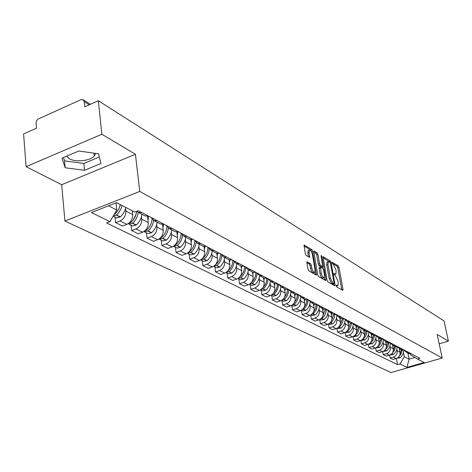 <?xml version="1.0" encoding="UTF-8"?>
<svg xmlns="http://www.w3.org/2000/svg" width="472" height="472" viewBox="0 0 472 472"><rect width="100%" height="100%" fill="white"/><g stroke="black" fill="none" stroke-linecap="round" stroke-linejoin="round"><path stroke-width="0.71" d="M336.111 285.79L336.672 286.893L342.69 290.351L343.026 289.436L338.967 267.358L338.188 265.795L331.981 262.102L332.483 263.824L333.267 264.302L335.804 269.341L336.141 271.188L335.875 274.043L334.07 273.577L334.011 274.202L335.356 275.778L337.899 280.816L338.235 282.675L337.958 285.589L336.176 285.147L336.111 285.79M95.686 153.4L94.258 156.126C90.069 160.905 75.721 162.457 69.478 158.793L66.658 156.173M307.278 261.742L306.871 262.668L308.009 269.252L308.865 270.922L316.517 275.141L312.582 251.192L311.744 249.546L304.068 245.039L305.337 253.788L306.192 255.458L309.673 257.346L309.089 252.567L309.325 250.184C310.529 249.889 311.555 251.352 312.405 254.579L315.06 269.754L314.8 272.22C313.603 272.497 312.582 271.028 311.744 267.819L311.302 265.264L310.452 263.606L306.888 261.872M139.759 191.437L135.429 154.285L101.858 134.243L98.341 100.737L444.016 320.901L448.4 341.156L437.184 334.459L442.211 358.03L139.759 191.437L64.912 221.043L391.017 372.55L442.211 358.03M327.055 280.232L327.875 281.837L334.76 285.796L335.114 284.876L331.061 262.515L330.258 260.928L323.09 256.697L327.055 280.232M325.651 280.563L318.529 276.474L317.691 274.834L313.738 250.962L317.107 252.844L317.933 254.473L319.562 263.689L320.394 265.311L322.683 266.503L321.072 256.06L321.131 255.44L321.904 256.573L326.016 279.63L325.651 280.563M101.858 134.243L26.09 166.675L23.6 133.912L36.462 128.207L36.067 122.395L36.716 120.472L37.754 119.21L80.854 99.722L82.919 99.633L84.222 101.657L84.736 106.778L98.341 100.737M26.09 166.675L61.696 184.717L64.912 221.043M439.184 343.822L448.4 341.156M408.41 353.327L411.737 354.018M396.84 349.068L397.17 350.749C397.477 353.847 396.209 355.971 393.365 357.115L396.209 358.531C399.041 357.392 400.303 355.286 399.996 352.201L399.277 348.596M396.209 358.531L393.052 359.44L390.191 358.03L389.618 355.091M408.964 352.566L406.498 352.33L404.38 350.625M393.365 357.115L390.191 358.03M401.766 349.864L405.135 350.554M382.715 351.599L383.299 354.631L386.238 356.083L389.429 355.151C392.297 354 393.571 351.858 393.27 348.737L392.551 345.079M402.286 349.062L399.79 348.832L397.63 347.073M390.031 345.539L390.368 347.244C390.668 350.383 389.382 352.531 386.503 353.699L383.299 354.631M394.94 346.3L398.344 346.997M375.612 348.006L376.213 351.138L379.234 352.625L382.462 351.681C385.358 350.507 386.656 348.336 386.35 345.174L385.63 341.462M395.412 345.463L392.887 345.233L390.68 343.409M383.034 341.911L383.364 343.64C383.671 346.82 382.361 349.003 379.453 350.183L376.213 351.138M386.285 347.575L387.925 342.642L391.353 343.339M368.308 344.306L368.921 347.539L372.03 349.073L375.293 348.112C378.225 346.914 379.541 344.719 379.24 341.516L378.509 337.728M388.338 341.757L385.789 341.527L383.535 339.645M375.83 338.182L376.166 339.934C376.467 343.156 375.146 345.368 372.202 346.572L368.921 347.539M380.692 338.866L384.167 339.569M360.797 340.495L361.416 343.84L364.62 345.421L367.918 344.436C370.886 343.221 372.219 340.99 371.918 337.745L371.187 333.911M381.063 337.946L378.485 337.716L376.178 335.769M368.42 334.341L368.762 336.117C369.057 339.38 367.712 341.628 364.732 342.855L361.416 343.84M373.258 334.99L376.762 335.692M353.056 336.565L353.693 340.035L356.991 341.657L360.331 340.66C363.328 339.421 364.679 337.156 364.384 333.863L363.652 329.981M373.57 334.017L370.962 333.792L368.608 331.769M360.797 330.388L361.133 332.188C361.428 335.498 360.065 337.775 357.05 339.026L353.693 340.035M365.593 330.99L369.145 331.698M345.091 332.518L345.74 336.111L349.138 337.787L352.513 336.766C355.546 335.503 356.921 333.202 356.631 329.869L355.9 325.934M365.847 329.975L363.216 329.751L360.809 327.656M352.938 326.317L353.28 328.146C353.569 331.497 352.189 333.81 349.138 335.085L345.74 336.111M357.699 326.872L358.637 327.361L361.286 327.586M336.884 328.347L337.551 332.076L341.044 333.798L344.46 332.754C347.534 331.468 348.926 329.137 348.637 325.757L347.905 321.762M357.894 325.81L355.233 325.586L352.773 323.408M344.849 322.122L345.185 323.975C345.469 327.379 344.07 329.727 340.985 331.019L337.551 332.076M349.569 322.63L350.513 323.125L353.192 323.344M328.418 324.04L329.102 327.91L332.707 329.686L336.164 328.624C339.274 327.314 340.684 324.942 340.401 321.515L339.669 317.467M349.693 321.509L346.997 321.29L344.483 319.031M336.507 317.798L336.843 319.68C337.126 323.131 335.704 325.515 332.577 326.836L329.102 327.91M341.179 318.252L342.135 318.753L344.843 318.972M319.692 319.591L320.394 323.615L324.111 325.45L327.609 324.358C330.754 323.025 332.188 320.618 331.91 317.143L331.179 313.036M341.232 317.078L338.507 316.859L335.934 314.505M327.898 313.343L328.241 315.249C328.518 318.748 327.072 321.172 323.91 322.518L320.394 323.615M332.524 313.738L333.486 314.24L336.229 314.458M310.688 314.995L311.408 319.184L315.243 321.078L318.783 319.963C321.969 318.6 323.426 316.157 323.149 312.629L322.423 308.47M332.5 312.505L329.745 312.287L327.114 309.838M319.025 308.741L319.361 310.676C319.632 314.228 318.169 316.688 314.966 318.063L311.408 319.184M323.586 309.077L324.565 309.585L327.338 309.797M301.401 310.269L302.127 314.612L306.092 316.564L309.673 315.426C312.901 314.039 314.382 311.555 314.11 307.974L313.384 303.756M323.485 307.779L320.7 307.573L318.01 305.012M309.862 303.992L310.198 305.956C310.464 309.561 308.977 312.063 305.732 313.467L302.127 314.612M314.358 304.263L315.343 304.776L318.152 304.989M291.826 305.484L292.551 309.886L296.64 311.903L300.269 310.741C303.537 309.325 305.036 306.8 304.776 303.166L304.051 298.882M314.175 302.906L311.355 302.694L308.599 300.027M300.398 299.089L300.735 301.083C300.994 304.741 299.478 307.284 296.198 308.712L292.551 309.886M304.823 299.289L305.821 299.808L308.658 300.015M281.926 300.534L282.651 305.006L286.876 307.089L290.551 305.903C293.861 304.452 295.383 301.885 295.13 298.198L294.404 293.855M304.546 297.861L301.697 297.655L298.894 294.9M290.616 294.015L290.953 296.05C291.206 299.761 289.666 302.346 286.345 303.809L282.651 305.006M294.965 294.144L295.973 294.67L298.847 294.87M271.695 295.419L272.415 299.956L276.787 302.115L280.504 300.9C283.855 299.419 285.407 296.811 285.159 293.065L284.439 288.652M294.593 292.646L291.702 292.445L288.876 289.649M280.504 288.775L280.84 290.84C281.088 294.611 279.524 297.236 276.155 298.729L272.415 299.956M284.769 288.823L285.784 289.354L288.693 289.554M261.11 290.132L261.824 294.734L266.35 296.971L270.114 295.726C273.512 294.215 275.087 291.554 274.846 287.755L274.132 283.277M284.291 287.247L281.365 287.053L278.515 284.221M270.043 283.353L270.373 285.454C270.615 289.277 269.028 291.956 265.612 293.484L261.824 294.734M274.208 283.318L275.241 283.855L278.179 284.044M250.16 284.657L250.868 289.336L255.547 291.643L259.364 290.368C262.804 288.823 264.408 286.12 264.173 282.256L263.464 277.713M273.624 281.66L270.668 281.465L267.783 278.598M259.216 277.743L259.547 279.872C259.777 283.76 258.16 286.486 254.703 288.044L250.868 289.336M263.276 277.613L264.32 278.155L267.294 278.344M238.814 278.981L239.516 283.737L244.366 286.126L248.231 284.822C251.718 283.241 253.346 280.492 253.122 276.568L252.414 271.949M262.568 275.866L259.576 275.683L256.668 272.775M248.001 271.931L248.325 274.096C248.549 278.049 246.909 280.822 243.399 282.415L239.516 283.737M251.948 271.701L252.998 272.25L256.013 272.433M227.056 273.105L227.752 277.937L232.779 280.415L236.696 279.076C240.23 277.459 241.888 274.657 241.67 270.668L240.974 265.978M251.11 269.866L248.083 269.689L245.151 266.745M236.378 265.907L236.702 268.108C236.915 272.126 235.239 274.952 231.687 276.58L227.752 277.937M240.195 265.571L241.257 266.125L244.307 266.302M214.866 267.01L215.551 271.919L220.766 274.492L224.731 273.117C228.312 271.465 230.006 268.609 229.799 264.556L229.103 259.783M239.227 263.636L236.159 263.464L233.197 260.479M224.324 259.659L224.642 261.901C224.843 265.984 223.144 268.863 219.539 270.533L215.551 271.919M228.005 259.211L229.079 259.771L232.165 259.936M202.211 260.692L202.889 265.677L208.305 268.35L212.323 266.94C215.958 265.246 217.675 262.338 217.48 258.213L216.784 253.293M226.885 257.175L223.781 257.01L220.796 253.983M211.81 253.169L212.129 255.458C212.317 259.606 210.583 262.538 206.931 264.255L202.889 265.677M215.338 252.608L216.424 253.175L219.551 253.328M189.077 254.125L189.744 259.199L195.367 261.972L199.438 260.52C203.119 258.786 204.872 255.818 204.695 251.629L203.992 246.52M214.064 250.461L210.925 250.302L207.91 247.234M198.818 246.437L199.131 248.762C199.308 252.986 197.544 255.977 193.839 257.73L189.744 259.199M202.181 245.741L203.279 246.313L206.441 246.461M175.425 247.298L176.08 252.461L181.927 255.34L186.056 253.853C189.791 252.072 191.573 249.051 191.408 244.785L190.7 239.452M200.742 243.475L197.561 243.328L194.517 240.218M185.319 239.44L185.626 241.806C185.785 246.107 183.992 249.157 180.233 250.957L176.08 252.461M188.499 238.602L189.602 239.18L192.806 239.322M161.229 240.201L161.872 245.452L167.949 248.449L172.138 246.921C175.926 245.098 177.743 242.012 177.59 237.67L176.87 232.059M186.871 236.212L183.655 236.077L180.587 232.92M171.271 232.159L171.578 234.572C171.725 238.95 169.89 242.059 166.079 243.906L161.872 245.452M174.251 231.174L175.372 231.758L178.617 231.888M146.456 232.82L147.081 238.159L153.412 241.28L157.654 239.711C161.495 237.835 163.347 234.684 163.212 230.265L162.48 224.33M172.433 228.649L169.177 228.525L166.085 225.321M156.657 224.583L156.958 227.044C157.082 231.498 155.217 234.672 151.353 236.566L147.081 238.159M159.418 223.433L160.545 224.023L163.831 224.141M131.069 225.126L131.676 230.566L138.272 233.817L142.573 232.195C146.473 230.271 148.361 227.056 148.243 222.56L147.494 216.235M157.388 220.766L154.084 220.654L150.975 217.403M141.429 216.689L141.724 219.197C141.83 223.734 139.924 226.979 136.007 228.926L131.676 230.566M143.948 215.362L145.093 215.958L148.415 216.064M115.026 217.108L115.616 222.648L122.496 226.041L126.856 224.365C130.809 222.389 132.738 219.108 132.638 214.524L132.219 210.777M141.694 212.542L138.349 212.441L136.579 211.32M125.558 208.459L125.841 211.019C125.93 215.639 123.983 218.955 120.006 220.955L115.616 222.648M108.53 205.81L116.779 210.022L109.97 221.628L91.462 212.547L116.56 202.641L134.679 212.058L138.184 210.701L419.856 358.272L417.401 358.974L410.723 354.873L410.563 354.071M403.466 352.495L404.309 356.72L409.077 359.151L414.953 357.469M407.843 353.032L409.077 359.151L406.97 367.393L399.973 363.959L404.309 356.72M417.401 358.974L424.192 362.502L406.97 367.393M109.97 221.628L106.554 222.949L397.554 364.649L399.973 363.959M135.429 154.285L61.696 184.717M61.991 158.155L65.183 167.767L84.517 170.303L101.014 163.454L98.471 153.789L78.783 151.022L61.991 158.155M116.779 210.022L116.012 202.86M396.338 358.49L397.554 364.649M63.46 157.53L64.558 160.875L83.857 163.471L99.315 157.005M64.558 160.875L65.183 167.767M83.857 163.471L84.517 170.303M336.194 286.115L337.521 285.731M334.105 274.568L335.433 274.185M343.026 289.436L341.811 289.826L337.763 267.76L336.984 266.196L332.058 263.181M329.556 262.031L323.019 257.647M333.887 285.294L333.615 283.796M333.81 283.678L334.058 283.029L330.5 263.376L329.94 262.267L328.223 261.753L327.957 264.591L330.382 278.091L332.972 283.188L333.81 283.678L332.813 284.002M327.474 262.007L327.002 262.166L326.73 264.998L327.957 264.591M332.577 284.079L331.739 283.595L329.155 278.498L326.73 264.998M313.662 251.918L315.868 253.269L317.107 252.844M322.529 266.556L321.161 266.928L319.149 265.73L318.323 264.108L316.694 254.892L315.868 253.269M322.382 266.603L322.677 268.255M324.323 277.524L324.771 280.043L326.016 279.63M321.267 273.312C322.087 276.439 323.072 277.884 324.229 277.642L324.476 275.182L323.532 269.895L322.712 268.279L320.417 267.093L321.267 273.312L320.022 273.725C320.836 276.852 321.821 278.297 322.978 278.049L323.816 277.778M319.332 267.459L319.084 268.415L320.329 268.002M320.022 273.725L319.084 268.415M314.358 272.368L313.538 272.645C312.334 272.922 311.313 271.453 310.482 268.243L310.033 265.695L309.189 264.037L306.871 262.674M308.541 250.455L308.074 250.614L307.832 252.998L309.089 252.567M308.499 256.839L307.832 252.998M311.313 251.535L310.493 249.977L303.992 245.995M316.618 274.214L315.355 274.633L314.912 272.084M403.69 350.59C403.578 353.534 402.368 355.935 400.067 357.782L397.153 358.148M398.84 356.755L401.2 353.752L402.15 350.059M399.926 348.902L399.684 350.637M401.477 349.711L399.979 354.36M397.07 347.056C396.976 350.071 395.754 352.525 393.4 354.425L390.769 354.944M391.955 353.516L394.468 350.436L395.489 346.584M393.206 345.398L392.958 347.156M394.793 346.224L393.229 351.015M384.845 350.206L384.916 350.153C387.193 348.318 388.438 345.941 388.639 343.014M390.267 343.409C390.197 346.501 388.952 349.02 386.55 350.973L383.441 351.28L383.889 351.504M386.291 341.787L386.037 343.575M377.512 346.808L377.824 346.578C380.131 344.719 381.388 342.306 381.6 339.338L378.485 337.716M383.276 339.651C383.223 342.825 381.966 345.416 379.5 347.421L376.343 347.728M379.187 338.082L378.927 339.893M380.869 338.961L379.14 344.041M370.007 343.262L370.526 342.902C372.868 341.002 374.148 338.548 374.361 335.533M376.078 335.775C376.06 339.032 374.786 341.698 372.255 343.775L369.057 344.088M371.871 334.264L371.606 336.105M373.606 335.167L371.788 340.406M362.301 339.58L363.015 339.12C365.399 337.185 366.697 334.678 366.909 331.604M368.673 331.881C368.656 335.197 367.363 337.905 364.791 340.017L361.564 340.341M364.349 330.341L364.071 332.205M366.13 331.267L364.213 336.678M354.389 335.769L355.286 335.232C357.717 333.244 359.033 330.683 359.233 327.544M361.056 328.052C360.986 331.35 359.67 334.046 357.115 336.152L353.847 336.489M356.596 326.299L356.319 328.188M358.431 327.255L356.413 332.843M346.247 331.828L347.321 331.22C349.805 329.185 351.144 326.559 351.333 323.355M353.209 324.081C353.091 327.373 351.758 330.07 349.209 332.17L345.905 332.518M348.613 322.134L348.324 324.052M350.501 323.119L348.365 328.901M337.869 327.757L339.114 327.09C341.657 324.996 343.014 322.305 343.197 319.025M345.12 319.969C344.961 323.267 343.61 325.963 341.061 328.064L338.212 328.671L337.722 328.423M340.389 317.839L340.094 319.786M342.336 318.824L340.07 324.842M329.244 323.544L330.66 322.83C333.262 320.671 334.642 317.91 334.801 314.541M336.784 315.715C336.589 319.019 335.214 321.727 332.66 323.839L329.781 324.459L329.285 324.205M331.904 313.414L331.598 315.39M333.916 314.382L331.509 320.665M320.352 319.196L321.933 318.435C324.606 316.205 326.01 313.361 326.146 309.897M328.188 311.308C327.957 314.629 326.559 317.349 323.998 319.473L321.084 320.11L320.582 319.857M323.155 308.847L322.842 310.859M325.232 309.785L322.671 316.37M311.184 314.694L312.93 313.904C315.679 311.597 317.107 308.658 317.213 305.095M319.314 306.747C319.054 310.092 317.638 312.836 315.066 314.977L312.116 315.626L311.608 315.373M314.122 304.139L313.803 306.175M316.269 305.024L315.485 308.694L313.532 311.939M301.726 310.045L303.638 309.219C306.47 306.829 307.921 303.791 307.986 300.109M310.157 302.027C309.874 305.396 308.434 308.169 305.838 310.328L302.853 310.995L302.34 310.741M304.794 299.272L304.464 301.342M307.018 300.098L306.192 303.974L304.092 307.378M291.962 305.231L294.038 304.387C296.965 301.897 298.44 298.747 298.457 294.941M300.693 297.136C300.393 300.54 298.929 303.343 296.31 305.531L293.289 306.216L292.77 305.956M295.159 294.245L294.823 296.351M297.466 294.982L296.593 299.095L294.316 302.682M281.873 300.251L284.114 299.39C287.147 296.788 288.646 293.513 288.604 289.572M290.923 292.062C290.599 295.513 289.112 298.351 286.469 300.575L283.406 301.278L282.887 301.012M285.2 289.053L284.852 291.195M287.59 289.672L286.669 294.05L284.203 297.838M271.447 295.1L273.854 294.221C276.952 291.554 278.474 288.203 278.421 284.173M280.816 286.805C280.48 290.304 278.97 293.183 276.285 295.448L273.194 296.168L272.663 295.903M274.905 283.678L274.545 285.855M277.371 284.162C277.294 287.495 276.073 290.392 273.713 292.846M260.662 289.761L263.24 288.876C266.32 286.215 267.872 282.881 267.901 278.863M270.368 281.347C270.013 284.905 268.479 287.837 265.754 290.144L262.621 290.888L262.09 290.616M264.243 278.12L263.872 280.333M266.798 278.427C266.757 282.02 265.435 285.112 262.839 287.702M249.505 284.227L252.249 283.342C255.281 280.722 256.868 277.424 256.998 273.453M259.553 275.672C259.187 279.3 257.623 282.297 254.856 284.657L251.682 285.418L251.145 285.147M253.21 272.326L252.821 274.615M255.853 272.462C255.859 276.35 254.42 279.66 251.541 282.392M237.947 278.492L240.867 277.613C243.876 275.005 245.487 271.73 245.7 267.783M248.343 269.825C247.971 273.512 246.378 276.562 243.564 278.97L240.354 279.754L239.805 279.483M241.776 266.291L241.375 268.686M244.514 266.409C244.531 270.58 242.956 274.079 239.794 276.911M232.761 260.255C232.761 264.556 231.121 268.155 227.828 271.046L227.545 271.276M225.976 272.539L229.067 271.665C232.059 269.07 233.699 265.801 233.982 261.86M236.732 263.765C236.336 267.518 234.714 270.621 231.864 273.076L228.613 273.884L228.059 273.607M229.929 260.007L229.504 262.544M220.572 253.865C220.56 258.243 218.884 261.907 215.545 264.857L214.878 265.352M224.69 257.482C224.277 261.299 222.625 264.462 219.734 266.969L216.436 267.801L213.556 266.361L216.825 265.506C219.822 262.898 221.486 259.618 221.828 255.671M216.436 267.801L215.875 267.518M217.639 253.458L217.191 256.172M207.922 247.257C207.887 251.7 206.175 255.429 202.795 258.438L201.798 259.116M200.677 259.936L204.122 259.104C207.125 256.485 208.819 253.187 209.208 249.222M212.188 250.962C211.763 254.845 210.075 258.066 207.137 260.627L203.798 261.482L203.237 261.199M204.877 246.626L204.405 249.552M194.783 240.808C194.6 245.174 192.853 248.827 189.543 251.765L188.239 252.585M187.301 253.257L190.93 252.461C193.945 249.812 195.673 246.484 196.104 242.484M199.208 244.189C198.759 248.142 197.042 251.423 194.063 254.042L190.676 254.921L190.11 254.638M191.626 239.487L191.125 242.679M181.112 233.976C180.817 238.301 179.041 241.924 175.773 244.832L174.18 245.764M173.401 246.307L177.212 245.558C180.257 242.868 182.015 239.499 182.487 235.457M185.72 237.15C185.248 241.174 183.502 244.525 180.469 247.198L177.041 248.107L176.469 247.818M177.844 232.029L177.319 235.534M166.882 226.796C166.504 231.109 164.693 234.72 161.448 237.617L159.571 238.643M158.946 239.074L159.459 239.322L162.946 238.372C166.026 235.634 167.82 232.212 168.321 228.112M171.69 229.834C171.2 233.929 169.413 237.345 166.333 240.077L162.864 241.021L162.279 240.726M163.501 224.218L162.946 228.094M150.887 224.07L149.683 226.412M152.067 219.268C151.618 223.586 149.771 227.197 146.532 230.106L144.385 231.209M143.907 231.534L144.562 231.87L148.09 230.891C151.223 228.094 153.052 224.607 153.583 220.436M157.088 222.218C156.574 226.389 154.751 229.876 151.624 232.667L148.102 233.64L147.518 233.351M148.562 216.141L147.984 220.353M136.066 214.312L133.104 220.07M136.632 211.373C136.119 215.716 134.237 219.35 130.992 222.282L128.567 223.439M128.242 223.663L129.039 224.112L132.62 223.097C135.806 220.229 137.671 216.66 138.225 212.394M141.877 214.282C141.334 218.536 139.476 222.088 136.296 224.949L132.732 225.958L132.136 225.663M132.691 211.025L132.39 212.282M120.248 204.848L118.838 209.114L116.189 212.742M120.301 204.588C119.463 208.394 117.628 211.568 114.784 214.117L114.035 214.701M113.203 216.117L116.478 214.972C119.316 212.429 121.151 209.261 121.982 205.462M125.794 207.438C124.968 211.22 123.145 214.376 120.319 216.902L116.702 217.946L116.106 217.645M116.407 202.7L116.118 203.863M136.007 228.926L142.573 232.195M151.353 236.566L157.654 239.711M166.079 243.906L172.138 246.921M180.233 250.957L186.056 253.853M193.839 257.73L199.438 260.52M206.931 264.255L212.323 266.94M219.539 270.533L224.731 273.117M231.687 276.58L236.696 279.076M243.399 282.415L248.231 284.822M254.703 288.044L259.364 290.368M265.612 293.484L270.114 295.726M276.155 298.729L280.504 300.9M286.345 303.809L290.551 305.903M296.198 308.712L300.269 310.741M305.732 313.467L309.673 315.426M314.966 318.063L318.783 319.963M323.91 322.518L327.609 324.358M332.577 326.836L336.164 328.624M340.985 331.019L344.46 332.754M349.138 335.085L352.513 336.766M357.05 339.026L360.331 340.66M364.732 342.855L367.918 344.436M372.202 346.572L375.293 348.112M379.453 350.183L382.462 351.681M386.503 353.699L389.429 355.151M120.006 220.955L126.856 224.365M125.841 211.019L132.638 214.524M141.724 219.197L148.243 222.56M156.958 227.044L163.212 230.265M171.578 234.572L177.59 237.67M185.626 241.806L191.408 244.785M199.131 248.762L204.695 251.629M212.129 255.458L217.48 258.213M224.642 261.901L229.799 264.556M236.702 268.108L241.67 270.668M248.325 274.096L253.122 276.568M259.547 279.872L264.173 282.256M270.373 285.454L274.846 287.755M280.84 290.84L285.159 293.065M290.953 296.05L295.13 298.198M300.735 301.083L304.776 303.166M310.198 305.956L314.11 307.974M319.361 310.676L323.149 312.629M328.241 315.249L331.91 317.143M336.843 319.68L340.401 321.515M345.185 323.975L348.637 325.757M353.28 328.146L356.631 329.869M361.133 332.188L364.384 333.863M368.762 336.117L371.918 337.745M376.166 339.934L379.24 341.516M383.364 343.64L386.35 345.174M390.368 347.244L393.27 348.737M397.17 350.749L399.996 352.201M89.232 104.784L84.222 101.657M336.141 285.926L337.144 285.601M334.046 274.374L335.043 274.043M336.984 266.196L338.188 265.795M337.763 267.76L338.967 267.358M323.019 256.821L323.379 256.697M329.043 261.335L330.258 260.928M330.306 262.768L331.061 262.515M333.881 285.277L335.114 284.876M329.155 278.498L330.382 278.091M331.739 283.595L332.972 283.188M313.668 251.086L314.039 250.962M316.694 254.892L317.933 254.473M318.323 264.108L319.562 263.689M319.149 265.73L320.394 265.311M321.161 266.928L322.4 266.509M321.202 256.809L321.904 256.573M309.189 264.037L310.452 263.606M310.033 265.695L311.302 265.264M310.482 268.243L311.744 267.819M308.541 256.862L309.762 256.443M303.992 245.169L304.393 245.027M310.493 249.977L311.744 249.546M311.361 251.611L312.582 251.192M398.492 357.151L399.943 357.876M398.592 357.038L400.067 357.782M391.736 353.752L393.276 354.519M391.843 353.64L393.4 354.425M384.798 350.253L386.421 351.074M384.916 350.153L386.55 350.973M377.688 346.678L379.37 347.522M377.824 346.578L379.5 347.421M370.39 343.008L372.119 343.876M370.526 342.902L372.255 343.775M362.879 339.226L364.661 340.123M363.015 339.12L364.791 340.017M355.151 335.332L356.979 336.259M355.286 335.232L357.115 336.152M347.185 331.326L349.068 332.276M347.321 331.22L349.209 332.17M338.979 327.196L340.92 328.176M339.114 327.09L341.061 328.064M330.518 322.937L332.518 323.945M330.66 322.83L332.66 323.839M321.792 318.547L323.857 319.585M321.933 318.435L323.998 319.473M312.788 314.016L314.918 315.089M312.93 313.904L315.066 314.977M303.49 309.337L305.691 310.446M303.638 309.219L305.838 310.328M293.885 304.505L296.162 305.649M294.038 304.387L296.31 305.531M283.961 299.513L286.315 300.693M284.114 299.39L286.469 300.575M273.701 294.345L276.132 295.572M273.854 294.221L276.285 295.448M263.087 289.006L265.6 290.268M263.24 288.876L265.754 290.144M252.089 283.471L254.697 284.781M252.249 283.342L254.856 284.657M240.708 277.743L243.404 279.099M240.867 277.613L243.564 278.97M228.902 271.801L231.705 273.211M229.067 271.665L231.864 273.076M216.66 265.642L219.568 267.105M216.825 265.506L219.734 266.969M203.957 259.246L206.972 260.762M204.122 259.104L207.137 260.627M190.759 252.603L193.892 254.184M190.93 252.461L194.063 254.042M189.237 251.611L189.543 251.765M175.224 244.791L175.602 244.98M177.041 245.7L180.298 247.34M177.212 245.558L180.469 247.198M175.372 244.626L175.773 244.832M160.793 237.522L161.276 237.764M162.769 238.519L166.162 240.224M162.946 238.372L166.333 240.077M160.94 237.357L161.448 237.617M145.76 229.958L146.355 230.259M147.913 231.044L151.447 232.82M148.09 230.891L151.624 232.667M145.907 229.793L146.532 230.106M130.089 222.076L130.815 222.436M132.437 223.256L136.113 225.103M132.62 223.097L136.296 224.949M130.243 221.899L130.992 222.282M116.295 215.132L120.136 217.061M116.478 214.972L120.319 216.902M114.472 213.958L114.784 214.117M94.258 156.126L93.957 153.158M138.349 212.441L145.093 215.958M406.498 352.33L409.283 353.782M399.79 348.832L402.651 350.324M392.887 345.233L395.831 346.767M385.789 341.527L388.816 343.109M370.962 333.792L374.172 335.468M363.216 329.751L366.52 331.474M355.233 325.586L358.637 327.361M346.997 321.29L350.513 323.125M338.507 316.859L342.135 318.753M329.745 312.287L333.486 314.24M320.7 307.573L324.565 309.585M311.355 302.694L315.343 304.776M301.697 297.655L305.821 299.808M291.702 292.445L295.973 294.67M281.365 287.053L285.784 289.354M270.668 281.465L275.241 283.855M259.576 275.683L264.32 278.155M248.083 269.689L252.998 272.25M236.159 263.464L241.257 266.125M223.781 257.01L229.079 259.771M210.925 250.302L216.424 253.175M197.561 243.328L203.279 246.313M183.655 236.077L189.602 239.18M169.177 228.525L175.372 231.758M154.084 220.654L160.545 224.023M83.391 99.928L90.353 104.282M332.76 284.073L333.893 283.707M327.002 262.166L328.223 261.753M319.172 267.512L320.417 267.093M308.074 250.614L309.325 250.184M397.17 358.142L397.465 358.289M376.284 347.705L376.809 347.964M368.921 344.023L369.535 344.324M361.346 340.235L362.042 340.583M353.54 336.335L354.33 336.731M345.504 332.317L346.395 332.76M337.22 328.176L338.212 328.671M328.677 323.904L329.781 324.459M319.863 319.497L321.084 320.11M310.765 314.954L312.116 315.626M301.378 310.257L302.853 310.995M291.672 305.408L293.289 306.216M281.642 300.393L283.406 301.278M271.264 295.207L273.194 296.168M260.532 289.837L262.621 290.888M249.411 284.28L251.682 285.418M237.894 278.521L240.354 279.754M225.946 272.55L228.613 273.884M200.771 259.972L203.798 261.482M187.537 253.352L190.676 254.921M173.773 246.472L177.041 248.107M159.459 239.322L162.864 241.021M144.562 231.87L148.102 233.64M129.039 224.112L132.732 225.958M113.168 216.176L116.702 217.946"/></g></svg>
